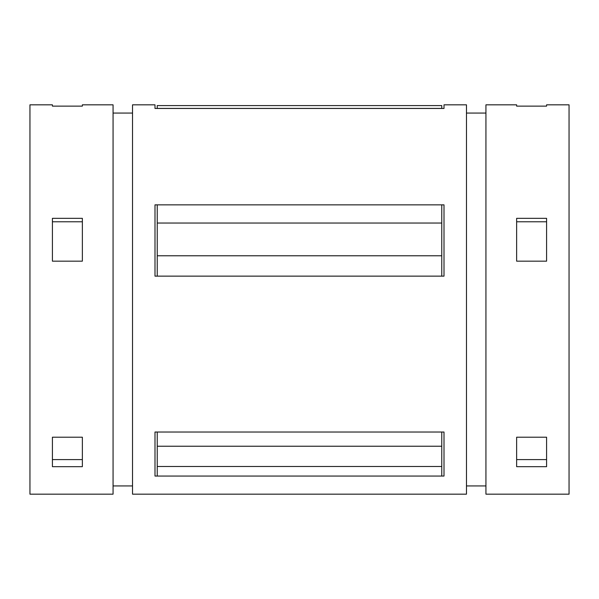<?xml version="1.0" encoding="UTF-8"?>
<svg xmlns="http://www.w3.org/2000/svg" width="599" height="599" viewBox="0 0 599 599"><rect width="100%" height="100%" fill="white"/><g stroke="black" fill="none" stroke-linecap="round" stroke-linejoin="round"><path stroke-width="0.9" d="M154.991 108.456C154.991 103.634 154.991 103.634 154.991 108.456L157.238 108.456L157.238 105.589L441.762 105.589L441.762 108.456L154.991 108.456L154.991 104.825L132.529 104.825L132.529 494.175L466.471 494.175L466.471 104.825L444.009 104.825L444.009 108.456L441.762 108.456L444.009 108.456M157.238 276.139L157.238 204.858L441.762 204.858L441.762 276.139L154.991 276.139L154.991 204.858L157.238 204.858L154.991 204.858L154.991 276.139L444.009 276.139L441.762 276.139L441.762 204.858L444.009 204.858L444.009 276.139L444.009 204.858L157.238 204.858L157.238 223.03L441.762 223.03L157.238 223.03L157.238 255.773L441.762 255.773L157.238 255.773L157.238 276.139M157.238 476.055L157.238 432.029L441.762 432.029L441.762 476.055L154.991 476.055L154.991 432.029L157.238 432.029L154.991 432.029L154.991 476.055L444.009 476.055L441.762 476.055L441.762 432.029L444.009 432.029L444.009 476.055L444.009 432.029L157.238 432.029L157.238 446.24L441.762 446.24L157.238 446.24L157.238 466.486L441.762 466.486L157.238 466.486L157.238 476.055M29.95 104.825L29.95 494.175L113.061 494.175L113.061 104.825L82.362 104.825L82.362 106.128L52.413 106.128L52.413 104.825L29.95 104.825M82.362 437.21L82.362 466.673L52.413 466.673L52.413 437.21L82.362 437.21L52.413 437.21L52.413 466.673L82.362 466.673L82.362 437.21M82.362 218.336L82.362 261.164L52.413 261.164L52.413 218.336L82.362 218.336L52.413 218.336L52.413 261.164L82.362 261.164L82.362 218.336M29.95 419.3L29.95 179.7M569.05 179.7L569.05 419.3M485.939 104.825L485.939 494.175L569.05 494.175L569.05 104.825L546.587 104.825L546.587 106.128L516.638 106.128L516.638 104.825L485.939 104.825M546.587 437.21L546.587 466.673L516.638 466.673L516.638 437.21L546.587 437.21L516.638 437.21L516.638 466.673L546.587 466.673L546.587 437.21M546.587 218.336L546.587 261.164L516.638 261.164L516.638 218.336L546.587 218.336L516.638 218.336L516.638 261.164L546.587 261.164L546.587 218.336M466.471 485.939L485.939 485.939L485.939 494.145L485.939 179.7M485.939 113.061L466.471 113.061L466.471 104.855L466.471 419.3M113.061 485.939L132.529 485.939L132.529 494.145L132.529 179.7M132.529 113.061L113.061 113.061L113.061 104.855L113.061 419.3M52.413 106.128C52.413 104.398 52.413 104.398 52.413 106.128L82.362 106.128M82.362 221.772L52.413 221.772L82.362 221.772M52.413 459.598L82.362 459.598L52.413 459.598M516.638 106.128C516.638 104.398 516.638 104.398 516.638 106.128L546.587 106.128M546.587 221.772L516.638 221.772L546.587 221.772M516.638 459.598L546.587 459.598L516.638 459.598M157.238 105.589L157.238 108.419L441.762 108.419L441.762 105.589L157.238 105.589"/></g></svg>
